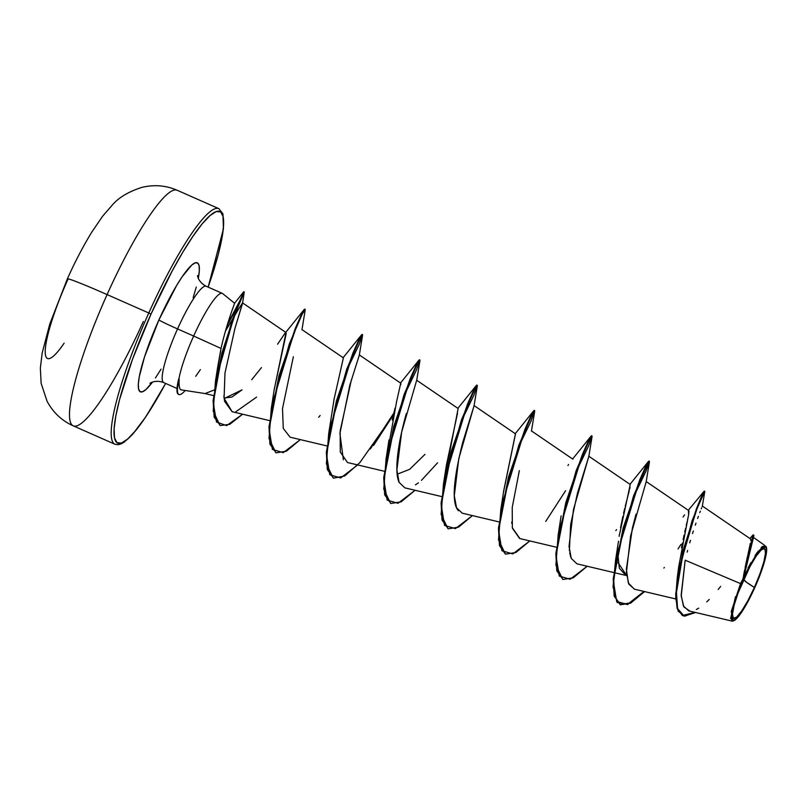 <?xml version="1.0" encoding="UTF-8"?>
<svg xmlns="http://www.w3.org/2000/svg" width="807" height="807" viewBox="0 0 807 807"><rect width="100%" height="100%" fill="white"/><g stroke="black" fill="none" stroke-linecap="round" stroke-linejoin="round"><path stroke-width="1.21" d="M143.333 321.519A128.737 22.031 -66.2 0 1 73.054 425.743A128.737 22.031 -66.2 0 1 107.089 294.585A51.497 1.967 -155.8 0 0 67.385 278.839A51.497 1.967 24.2 0 1 107.089 294.585A128.737 22.031 113.8 0 0 73.225 425.824C61.947 420.79 53.242 412.629 47.109 401.351L41.137 383.305L40.35 368.163L42.156 353.093L49.812 323.92L67.364 278.859C75.011 261.821 83.111 246.296 91.685 232.285L102.66 216.165L112.647 204.645C118.982 197.392 128.676 191.652 141.75 187.416C154.147 184.42 165.97 185.378 177.207 190.281A128.737 22.031 113.8 0 0 107.089 294.585L148.781 312.995L107.089 294.585A128.737 22.031 -66.2 0 1 177.369 190.351M754.394 587.425A38.242 6.547 -66.2 0 1 733.351 618.283A38.242 6.547 -66.2 0 1 743.63 579.426A286.082 10.945 -155.8 0 0 746.697 582.402A286.082 10.945 -155.8 0 0 754.394 587.425L746.697 582.402L743.63 579.426C753.466 558.494 760.487 548.205 764.683 548.568C767.023 553.067 763.593 566.02 754.394 587.425L759.982 573.787L763.896 561.611L765.55 552.755L764.683 548.568L761.425 549.688L756.29 555.952L750.036 566.393L738.042 593.074L734.128 605.25L732.484 614.107L733.351 618.283L736.599 617.163L741.744 610.909L747.998 600.458L754.394 587.425M740.533 583.612L685.173 560.199L740.533 583.612L742.914 578.992L740.533 583.612L731.253 611.484L733.159 620.966L733.896 620.674A40.794 6.981 -66.2 0 1 743.277 579.164L743.035 578.74M749.915 538.511L752.85 535.162L753.113 536.877L743.277 579.164A40.794 6.981 -66.2 0 1 766.347 547.166A40.794 6.981 -66.2 0 1 754.757 587.698A40.794 6.981 -66.2 0 1 733.896 620.674M73.225 425.824L114.917 444.233A128.737 22.031 -66.2 0 1 148.781 312.995A128.737 22.031 113.8 0 0 114.745 444.153M165.606 383.426A126.588 21.668 -66.2 0 1 114.513 437.939A126.588 21.668 -66.2 0 1 151.02 314.074L148.781 312.995L151.02 314.074L172.214 270.92L182.826 252.198L192.903 236.36L202.053 224.013L209.931 215.64L216.215 211.565L220.694 211.928L223.176 216.73L223.569 225.778L221.854 238.731L218.102 255.083L208.125 287.11A126.588 21.668 -66.2 0 0 215.156 211.999A126.588 21.668 -66.2 0 0 151.02 314.074L132.53 359.236L119.567 399.536L115.825 415.887L114.11 428.84L114.503 437.888L116.985 442.69L121.454 443.063L127.748 438.978L135.626 430.605L144.776 418.258L154.843 402.421L165.606 383.426M206.279 286.303A52.637 9.008 113.8 0 0 177.54 328.923A17.885 0.686 24.2 0 1 158.908 319.935A70.522 12.065 -66.2 0 1 189.736 267.046A70.522 12.065 -66.2 0 1 198.3 278.334L199.329 270.748L199.107 265.705L197.725 263.032L195.233 262.83L191.723 265.1L182.241 276.65L176.632 285.466L158.908 319.935A17.885 0.686 -155.8 0 0 177.54 328.923A52.637 9.008 113.8 0 0 163.7 382.579C154.793 379.199 148.831 383.91 150.173 383.275M217.87 366.005L221.027 348.442L193.66 336.035A52.637 9.008 113.8 0 0 178.861 379.26L179.174 379.068C178.791 386.059 179.507 389.67 181.313 389.892L205.069 393.564L214.097 390.033L205.049 393.564M234.565 303.24L222.692 293.607A52.637 9.008 113.8 0 0 193.66 336.035L221.027 348.442L217.214 372.188M221.027 348.442C226.505 323.678 235.452 301.536 234.524 303.281L243.714 291.771L240.183 300.083L227.574 324L239.83 300.819L243.775 291.72L236.35 308.879L221.915 352.921L213.098 400.595L214.188 417.169L220.261 425.561L214.672 417.38L213.583 400.807L222.389 353.133L236.834 309.091L244.259 291.932L240.002 301.667L226.898 326.22L244.259 292.003L234.141 316.263L216.932 376.143L213.462 404.115L216.498 422L226.596 425.632L242.604 414.203L229.803 424.311L220.261 425.561M178.67 394.391A50.034 8.564 -66.2 0 1 178.165 381.146A50.034 8.564 -66.2 0 1 178.629 379.149L178.861 379.26A52.637 9.008 -66.2 0 1 193.66 336.035L177.54 328.923L193.66 336.035A52.637 9.008 -66.2 0 1 222.329 293.385L206.209 286.263A52.637 9.008 113.8 0 0 177.54 328.923A52.637 9.008 113.8 0 0 163.629 382.548M743.55 575.744L744.558 570.337M745.133 567.452L747.564 556.073M748.139 553.491L748.936 549.95M749.38 547.892L749.935 545.25M750.268 543.535L743.025 578.76L752.84 535.172M750.681 540.418L750.671 539.53M681.481 547.782L682.379 543.111M683.105 539.57L684.054 535.142M684.76 531.984L685.597 528.262M686.263 525.387L687.009 522.159M687.594 519.597L688.139 517.116M688.522 515.209L688.805 513.585M688.976 512.203L688.986 511.315M618.101 562.741L626.676 575.552L625.788 575.401L619.322 568.209L617.658 552.149M619.13 536.342L630.247 484.503L588.817 456.227M572.899 459.193L531.43 430.898M503.618 491.594L515.502 433.843L474.072 405.578M445.676 473.104L458.124 408.513L416.684 380.238L401.654 432.108L396.883 469.926L399.092 482.334L404.842 487.852L441.641 496.567M388.298 447.814L396.57 401.785M400.857 384.455L400.756 383.194L359.317 354.909M333.866 400.121L343.378 357.864L301.939 329.589M274.209 389.61L286.011 332.534L242.544 302.877L234.948 328.388L242.564 303.261L238.852 308.647L242.544 302.877M224.053 398.033L231.952 397.034L242.039 389.852L224.75 398.244M225.486 331.001L238.852 308.647L225.486 331.021M223.842 395.884L224.608 401.351L232.103 411.721L269.518 420.588M293.345 356.765L282.5 408.665L283.287 428.456L290.106 437.192L326.896 445.908M351.398 379.804L340.171 430.847L340.272 452.041L347.484 462.522L384.263 471.238M415.464 484.876L418.379 482.848M421.456 480.336L437.576 462.804M474.092 405.659L458.769 458.679L454.291 495.72L456.54 507.795L462.229 513.181L499.019 521.897M511.699 522.109L511.769 523.289M512.425 528.272L519.587 538.501L556.386 547.217M588.838 456.318L573.505 509.388L569.036 546.4L571.295 558.464L576.975 563.831L613.764 572.546M636.027 514.13L632.436 527.879L626.363 569.117L628.34 583.007L634.352 589.16L675.711 598.955M750.389 538.834L702.342 506.05L702.161 506.554M701.666 507.795L701.253 508.824M700.335 511.174L699.76 512.697M698.388 516.369L697.621 518.477M695.977 523.158L695.281 525.175M693.354 531.006L692.527 533.588M690.469 540.287L689.733 542.829M687.625 550.414L687.171 552.129M689.814 611.05L683.872 606.914L681.229 596.07L685.173 560.199L681.169 595.031L683.408 606.027L688.734 610.879L731.727 621.027M753.516 537.442L743.055 578.619L753.839 535.838L753.395 535.293M747.978 568.108L750.893 562.65M754.938 555.841L756.905 552.886M761.183 547.56L762.524 546.349M764.622 545.34L753.466 537.391M732.655 621.118L731.979 621.118M730.607 618.687L735.47 596.706M688.3 510.286L704.118 491.241L691.952 521.14L677.275 577.641L678.717 566.625L688.653 514.493L688.391 510.559M684.598 514.846L683.075 516.984M677.275 577.641L675.671 597.856L678.203 611.232L684.891 616.124L695.059 612.372L682.349 615.529L677.113 608.458L675.681 594.023L682.984 550.727L696.572 508.4L701.919 495.498L704.299 491.1L704.773 491.312L697.056 508.612L683.458 550.939L676.165 594.234L677.587 608.67L682.823 615.741L695.644 612.513L684.265 616.195L677.567 608.609L676.337 590.421L680.17 564.769L695.866 511.759L702.473 495.538L704.783 491.584L702.342 506.06M753.304 534.849L753.778 535.051L744.074 576.127L753.839 535.838M696.3 609.507L698.741 608.155M706.72 601.881L709.262 599.43M718.169 589.483L720.641 586.417M678.011 548.952L680.957 544.392M152.503 382.084A70.522 12.065 -66.2 0 1 138.501 382.064A70.522 12.065 -66.2 0 1 158.908 319.935L144.534 356.886L139.308 376.657L138.35 383.87L138.572 388.913L139.954 391.587L142.446 391.788L145.946 389.519L152.503 382.084M193.135 297.733L196.283 287.07M155.428 377.979L161.047 369.152M219.06 208.761A128.737 22.031 113.8 0 0 148.781 312.995A128.737 22.031 -66.2 0 1 218.899 208.68L222.934 213.845L223.438 228.916L208.156 287.131M251.713 379.714L261.458 367.599M277.598 344.206L285.012 333.22M286.152 333.341L286.041 334.249M285.9 335.036L274.249 389.277L271.323 408.261L289.299 343.974L304.209 309.495L304.723 309.656M334.269 398.033L328.691 433.591L346.667 369.303L361.586 334.824L362.101 334.986M400.736 383.174L396.368 402.602M394.946 408.342L392.293 420.104M390.598 503.376L383.769 489.153L386.069 458.921L388.994 439.936L388.298 447.804M397.175 474.234L409.653 469.331L424.936 454.412M457.478 413.426L446.372 465.266L443.447 484.24L461.422 419.933L476.332 385.474L476.846 385.635M515.451 433.813L503.739 490.606L500.814 509.55L518.8 445.242L533.709 410.793L534.214 410.965M567.926 465.508L568.572 464.519M630.055 487.438L629.672 489.082M629.289 490.666L628.451 493.894M628.169 494.994L625.264 506.261M624.739 508.38L623.559 513.363M622.843 516.51L620.563 527.637M619.342 534.9L619.231 535.646M620.079 604.685L630.338 602.849L644.006 591.45L627.957 604.019L617.163 602.547L613.048 586.931L615.57 560.199L633.545 495.902L648.929 461.059L646.024 465.73L639.719 479.893L623.186 527.869L613.219 578.75L614.167 596.121L620.321 604.796L614.652 596.333L613.693 578.962L623.67 528.081L640.203 480.104L646.508 465.942L649.403 461.271L646.094 471.016L634.04 496.073M562.711 579.355L555.882 565.122L558.192 534.87L576.178 470.572L591.077 436.123L591.592 436.294M531.45 431.089L534.688 411.237L531.853 415.101L523.309 434.781L503.033 500.895L498.787 531.621L501.914 550.747L512.778 553.935L529.816 540.922L515.935 552.482L505.586 554.147L499.906 545.703L498.948 528.343L508.914 477.472L525.438 429.475L531.752 415.302L534.658 410.622L534.173 410.41L531.278 415.091L524.964 429.263L508.43 477.26L498.464 528.131L499.432 545.492L505.343 554.036L498.514 539.802L500.814 509.55M520.737 441.5L518.82 445.212L520.737 441.5M447.976 528.706L441.136 514.483L443.447 484.24M386.069 458.921L404.045 394.623L418.954 360.144L419.469 360.305M393.826 413.093L370.352 448.974L393.826 413.093M333.22 478.047L326.391 463.823L328.691 433.591M275.843 452.717L269.013 438.494L271.323 408.261M220.018 425.45L213.189 411.066L215.489 381.075L232.023 320.621L243.714 291.771M634.595 589.221L628.804 584.127L626.424 572.355L630.64 535.737L646.195 481.739L649.433 461.886L646.599 465.76L638.044 485.461L617.779 551.564L613.532 582.281L616.659 601.397L627.523 604.594L644.561 591.581L630.671 603.142L620.321 604.796M569.369 550.808L570.67 524.459L577.439 493.259L588.828 456.419L592.056 436.567L589.231 440.43L580.677 460.121L560.401 526.235L556.164 556.951L559.281 576.067L570.146 579.265L587.183 566.252L573.303 577.812L562.953 579.466L557.274 571.023L556.316 553.652L566.292 502.781L582.815 454.795L589.13 440.622L592.025 435.951L588.717 445.686L576.662 470.743M534.658 410.622L530.925 421.345L519.294 445.424M458.336 510.72L457.337 509.338C451.819 500.653 453.655 478.208 462.845 442.004L474.072 405.77L477.31 385.907L474.486 389.771L465.942 409.452L445.666 475.565L441.419 506.292L444.536 525.418L455.4 528.615L472.438 515.592L458.558 527.153L448.218 528.817L442.539 520.374L441.57 503.013L451.537 452.142L468.07 404.146L474.375 389.973L477.28 385.292L473.971 395.027L461.917 420.094M416.705 380.44L419.943 360.588L417.118 364.431L408.574 384.112L388.288 450.225L384.041 480.962L387.158 500.088L398.022 503.286L415.06 490.273L401.19 501.823L390.84 503.487L385.161 495.044L384.203 477.683L394.169 426.802L410.692 378.816L417.007 364.643L419.912 359.972L416.604 369.697L404.549 394.764M373.611 445.403L393.443 414.768L359.851 462.613L344.69 475.989L333.462 478.158L327.783 469.704L326.825 452.344L336.801 401.462L353.325 353.476L359.64 339.313L362.535 334.643L359.226 344.377L347.171 369.435M301.959 329.781L305.197 309.928L302.363 313.782L293.829 333.462L273.543 399.576L269.296 430.302L272.413 449.428L283.277 452.636L300.315 439.613L286.435 451.174L276.085 452.828L270.416 444.375L269.457 427.004L279.434 376.123L295.957 328.136L302.272 313.984L305.167 309.313L304.683 309.101L301.788 313.772L295.483 327.935L278.95 375.911L268.973 426.792L269.931 444.163L276.085 452.828M362.535 334.643L362.061 334.431L359.155 339.101L352.851 353.264L336.317 401.25L326.351 452.132L327.309 469.492L333.462 478.158M419.912 359.972L419.428 359.761L416.533 364.441L410.218 378.604L393.685 426.6L383.718 477.472L384.687 494.832L390.84 503.487M477.28 385.292L476.806 385.08L473.901 389.771L467.586 403.934L451.063 451.93L441.096 502.801L442.054 520.162L448.218 528.817M592.025 435.951L591.551 435.74L588.646 440.41L582.341 454.583L565.808 502.569L555.841 553.441L556.8 570.811L562.953 579.466M616.548 529.624L615.852 530.592M570.791 557.203L569.692 552.926M519.92 538.582L512.334 527.768L512.223 507.432L519.355 470.592M399.233 482.626C393.473 471.248 399.072 438.847 406.345 413.517M343.368 459.808L339.908 433.51L349.855 385.07L359.327 355.1L362.565 335.258L359.74 339.111L351.196 358.782L330.92 424.896L326.674 455.632L329.791 474.758L340.655 477.956L357.693 464.943M320.137 415.494L318.654 417.28M256.586 397.115L235.815 411.782M233.465 411.913L232.477 411.792M232.154 411.731L224.084 398.275L224.971 373.076L234.948 328.388M200.368 369.606L195.708 376.314M545.744 521.383L565.566 490.757M181.313 389.892C179.467 389.529 178.75 385.917 179.174 379.068A50.034 8.564 113.8 0 0 185.136 390.558A50.034 8.564 -66.2 0 1 178.902 394.512A50.034 8.564 -66.2 0 1 179.174 379.068L178.206 380.934M178.629 379.149A50.034 8.564 113.8 0 0 178.418 394.3L178.902 394.512M766.347 547.166L766.105 546.51L758.066 551.262L744.074 576.127M743.277 579.164L750.107 565.253L756.774 554.116L762.252 547.449L765.722 546.248L766.65 550.707L764.895 560.149L760.719 573.141L754.757 587.698L747.928 601.598L741.26 612.735L735.772 619.413L732.302 620.613L731.384 616.144L733.139 606.703L737.316 593.71L743.277 579.164M64.126 343.177A77.553 13.275 -66.2 0 1 45.273 349.804A77.553 13.275 -66.2 0 1 67.879 279.454M114.917 444.233L118.074 444.707L121.221 443.84L124.268 442.075L132.691 434.227L145.916 416.684L165.637 383.436M197.614 275.812C197.19 274.37 197.685 281.936 206.209 286.263M177.005 388.46L163.7 382.579M688.734 510.579L646.175 481.547M625.788 575.401L614.248 572.667M213.472 395.571L204.897 393.544M177.207 190.281L218.899 208.68M217.89 365.853L215.489 381.075M285.749 332.363L304.209 309.495M343.126 357.693L361.586 334.824M400.504 383.012L418.954 360.144M457.872 408.342L476.332 385.474M515.249 433.672L533.709 410.793M572.617 459.001L591.077 436.123M561.117 515.915L558.192 534.87M629.995 484.321L648.455 461.453M618.485 541.245L615.57 560.199M664.373 567.462L663.879 568.067M242.564 303.261L244.259 292.003"/></g></svg>

